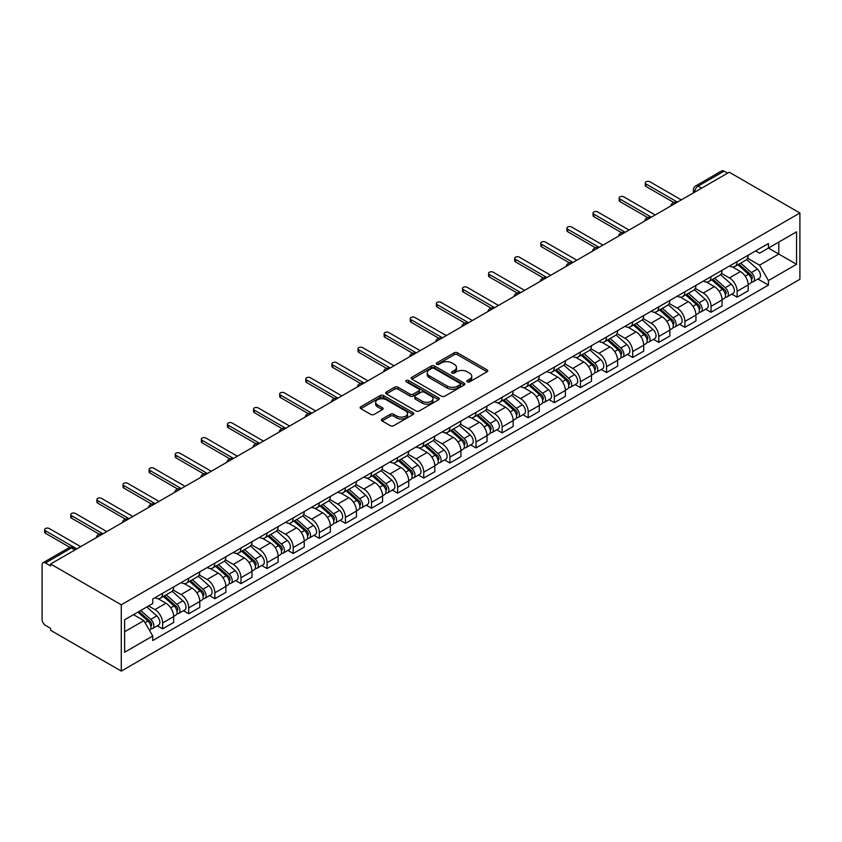 <?xml version="1.0" encoding="UTF-8"?>
<svg xmlns="http://www.w3.org/2000/svg" width="842" height="842" viewBox="0 0 842 842"><rect width="100%" height="100%" fill="white"/><g stroke="black" fill="none" stroke-linecap="round" stroke-linejoin="round"><path stroke-width="1.26" d="M467.331 381.858A1.631 0.937 0 0 0 469.636 381.858L487.086 371.775A2.326 1.337 0 0 0 487.771 370.827A2.326 1.337 0 0 0 487.086 369.88L457.511 352.809A2.326 1.337 0 0 0 454.227 352.809L436.766 362.881A1.631 0.937 0 0 0 436.293 363.555A1.631 0.937 0 0 0 436.766 364.218A1.631 0.937 0 0 0 439.071 364.218L441.334 362.913A7.431 4.294 0 0 1 451.849 362.913L454.312 364.333A7.431 4.294 0 0 1 456.49 367.365A7.431 4.294 0 0 1 454.312 370.406L452.049 371.711A1.631 0.937 0 0 0 451.575 372.375A1.631 0.937 0 0 0 452.049 373.038A1.631 0.937 0 0 0 454.354 373.038L456.606 371.732A7.431 4.294 0 0 1 467.131 371.732L469.594 373.153A7.431 4.294 0 0 1 471.773 376.195A7.431 4.294 0 0 1 469.594 379.226L467.331 380.531A1.631 0.937 0 0 0 466.857 381.194A1.631 0.937 0 0 0 467.331 381.858L467.331 380.531M382.1 419.021A2.326 1.337 0 0 0 381.415 419.969A2.326 1.337 0 0 0 382.1 420.916L390.393 425.705A2.326 1.337 0 0 0 393.677 425.705L413.064 414.517A2.326 1.337 0 0 0 413.748 413.569A2.326 1.337 0 0 0 413.064 412.622L383.489 395.54A2.326 1.337 0 0 0 380.205 395.54L360.818 406.739A2.326 1.337 0 0 0 360.134 407.686A2.326 1.337 0 0 0 360.818 408.633L370.838 414.422A2.326 1.337 0 0 0 374.132 414.422L382.426 409.633A2.326 1.337 0 0 0 383.11 408.686A2.326 1.337 0 0 0 382.426 407.728L377.458 404.865A6.22 3.589 0 0 1 375.637 402.329A6.22 3.589 0 0 1 379.468 399.013A6.22 3.589 0 0 1 386.246 399.792L405.718 411.033A6.22 3.589 0 0 1 407.539 413.569A6.22 3.589 0 0 1 403.697 416.885A6.22 3.589 0 0 1 396.929 416.106L393.677 414.232A2.326 1.337 0 0 0 390.393 414.232L382.1 419.021L382.1 420.916M121.28 604.788L50.636 564.003L729.256 172.21L799.9 212.994L121.28 604.788L121.28 671.095L799.9 279.291L799.9 212.994M441.492 396.203A2.326 1.337 0 0 0 444.776 396.203L464.174 385.015A2.326 1.337 0 0 0 464.847 384.068A2.326 1.337 0 0 0 464.174 383.121L434.598 366.038A2.326 1.337 0 0 0 431.304 366.038L411.917 377.237A2.326 1.337 0 0 0 411.233 378.184A2.326 1.337 0 0 0 411.917 379.132L441.492 396.203M406.897 382.215A1.631 0.937 0 0 1 408.549 382.436L408.549 380.51L438.619 397.866A2.326 1.337 0 0 1 439.303 398.813A2.326 1.337 0 0 1 438.619 399.761L419.232 410.959A2.326 1.337 0 0 1 415.948 410.959L386.373 393.888L386.373 391.983A2.326 1.337 0 0 0 385.689 392.93A2.326 1.337 0 0 0 386.373 393.888M386.373 391.983L394.666 387.194A2.326 1.337 0 0 1 397.95 387.194L409.949 394.119A2.326 1.337 0 0 0 413.233 394.119L418.737 390.941A2.326 1.337 0 0 0 419.421 389.993A2.326 1.337 0 0 0 418.737 389.046L406.254 381.836A1.631 0.937 0 0 1 405.77 381.173A1.631 0.937 0 0 1 406.781 380.3A1.631 0.937 0 0 1 408.549 380.51M50.636 564.003L50.636 565.94L45.447 562.94A4.736 2.736 -120 0 0 43.079 562.709A4.736 2.736 -120 0 0 42.1 564.877L42.1 619.575A4.736 2.736 -120 0 0 45.447 625.374L50.636 628.374L50.636 630.311L121.28 671.095M701.639 188.155L698.123 186.124A4.736 2.736 60 0 0 695.755 185.893L721.699 170.905A4.736 2.736 60 0 1 724.067 171.147L698.123 186.124A4.736 2.736 120 0 0 694.776 191.923L694.776 192.113M727.583 173.178L724.067 171.147M737.129 261.609A10.893 6.283 60 0 1 734.866 266.493L745.917 260.115A10.893 6.283 -120 0 0 748.17 255.231M721.447 273.334L729.425 277.934A10.893 6.283 60 0 1 737.129 291.279L748.17 284.901A10.893 6.283 -120 0 0 740.476 271.556L732.572 266.998M748.17 284.901L748.17 290.795L737.129 297.173L731.824 294.111M734.866 266.493A10.893 6.283 60 0 1 729.509 265.998M737.129 291.279L737.129 297.173M711.016 276.681A10.893 6.283 60 0 1 708.753 281.565L719.805 275.187A10.893 6.283 -120 0 0 722.057 270.303M705.712 309.193L711.016 312.245L722.057 305.867L722.057 299.973A10.893 6.283 -120 0 0 714.363 286.638L706.449 282.07M708.753 281.565A10.893 6.283 60 0 1 703.396 281.081M695.334 288.406L703.312 293.016A10.893 6.283 60 0 1 711.016 306.351L711.016 312.245M684.904 291.753A10.893 6.283 60 0 1 682.641 296.647L693.692 290.269A10.893 6.283 -120 0 0 695.945 285.375M679.599 324.265L684.904 327.327L695.945 320.949L695.945 315.045A10.893 6.283 -120 0 0 688.251 301.71L680.336 297.142M682.641 296.647A10.893 6.283 60 0 1 677.284 296.152M669.222 303.488L677.2 308.088A10.893 6.283 60 0 1 684.904 321.423L684.904 327.327M658.781 306.835A10.893 6.283 60 0 1 656.528 311.719L667.58 305.341A10.893 6.283 -120 0 0 669.832 300.457M653.487 339.347L658.781 342.399L669.832 336.021L669.832 330.127A10.893 6.283 -120 0 0 662.138 316.792L654.223 312.224M656.528 311.719A10.893 6.283 60 0 1 651.171 311.235M643.109 318.56L651.087 323.17A10.893 6.283 60 0 1 658.781 336.505L658.781 342.399M632.668 321.907A10.893 6.283 60 0 1 630.416 326.801L641.467 320.423A10.893 6.283 -120 0 0 643.72 315.529M627.374 354.419L632.668 357.482L643.72 351.103L643.72 345.199A10.893 6.283 -120 0 0 636.015 331.864L628.111 327.296M630.416 326.801A10.893 6.283 60 0 1 625.059 326.307M616.997 333.642L624.974 338.242A10.893 6.283 60 0 1 632.668 351.577L632.668 357.482M606.556 336.989A10.893 6.283 60 0 1 604.303 341.873L615.355 335.495A10.893 6.283 -120 0 0 617.607 330.611M601.262 369.491L606.556 372.553L617.607 366.175L617.607 360.281A10.893 6.283 -120 0 0 609.903 346.946L601.998 342.378M604.303 341.873A10.893 6.283 60 0 1 598.946 341.389M590.873 348.714L598.862 353.324A10.893 6.283 60 0 1 606.556 366.659L606.556 372.553M580.443 352.061A10.893 6.283 60 0 1 578.191 356.955L589.242 350.577A10.893 6.283 -120 0 0 591.494 345.683M575.149 384.573L580.443 387.625L591.494 381.247L591.494 375.353A10.893 6.283 -120 0 0 583.79 362.018L575.886 357.45M578.191 356.955A10.893 6.283 60 0 1 572.823 356.461M564.761 363.786L572.739 368.396A10.893 6.283 60 0 1 580.443 381.731L580.443 387.625M554.331 367.144A10.893 6.283 60 0 1 552.078 372.027L563.119 365.649A10.893 6.283 -120 0 0 565.382 360.765M549.037 399.645L554.331 402.708L565.382 396.329L565.382 390.435A10.893 6.283 -120 0 0 557.678 377.1L549.773 372.532M552.078 372.027A10.893 6.283 60 0 1 546.711 371.543M538.648 378.868L546.626 383.478A10.893 6.283 60 0 1 554.331 396.814L554.331 402.708M528.218 382.215A10.893 6.283 60 0 1 525.966 387.11L537.007 380.731A10.893 6.283 -120 0 0 539.269 375.837M522.924 414.727L528.218 417.779L539.269 411.401L539.269 405.507A10.893 6.283 -120 0 0 531.565 392.172L523.661 387.604M525.966 387.11A10.893 6.283 60 0 1 520.598 386.615M512.536 393.94L520.514 398.55A10.893 6.283 60 0 1 528.218 411.885L528.218 417.779M502.106 397.298A10.893 6.283 60 0 1 499.843 402.181L510.894 395.803A10.893 6.283 -120 0 0 513.146 390.92M496.801 429.799L502.106 432.862L513.146 426.484L513.146 420.59A10.893 6.283 -120 0 0 505.453 407.244L497.548 402.687M499.843 402.181A10.893 6.283 60 0 1 494.486 401.687M486.423 409.023L494.401 413.632A10.893 6.283 60 0 1 502.106 426.968L502.106 432.862M475.993 412.37A10.893 6.283 60 0 1 473.73 417.264L484.781 410.885A10.893 6.283 -120 0 0 487.034 405.991M470.689 444.881L475.993 447.933L487.034 441.555L487.034 435.661A10.893 6.283 -120 0 0 479.34 422.326L471.425 417.758M473.73 417.264A10.893 6.283 60 0 1 468.373 416.769M460.311 424.094L468.289 428.704A10.893 6.283 60 0 1 475.993 442.039L475.993 447.933M449.87 427.452A10.893 6.283 60 0 1 447.618 432.335L458.669 425.957A10.893 6.283 -120 0 0 460.921 421.074M444.576 459.953L449.881 463.016L460.921 456.638L460.921 450.744A10.893 6.283 -120 0 0 453.228 437.398L445.313 432.841M447.618 432.335A10.893 6.283 60 0 1 442.26 431.841M434.198 439.177L442.176 443.776A10.893 6.283 60 0 1 449.881 457.122L449.881 463.016M423.758 442.524A10.893 6.283 60 0 1 421.505 447.407L432.556 441.029A10.893 6.283 -120 0 0 434.809 436.145M418.463 475.035L423.758 478.088L434.809 471.709L434.809 465.815A10.893 6.283 -120 0 0 427.115 452.48L419.2 447.912M421.505 447.407A10.893 6.283 60 0 1 416.148 446.923M408.086 454.248L416.064 458.858A10.893 6.283 60 0 1 423.758 472.194L423.758 478.088M397.645 457.595A10.893 6.283 60 0 1 395.393 462.49L406.444 456.111A10.893 6.283 -120 0 0 408.696 451.217M392.351 490.107L397.645 493.17L408.696 486.792L408.696 480.887A10.893 6.283 -120 0 0 400.992 467.552L393.088 462.995M395.393 462.49A10.893 6.283 60 0 1 390.035 461.995M381.973 469.331L389.951 473.93A10.893 6.283 60 0 1 397.645 487.276L397.645 493.17M371.532 472.678A10.893 6.283 60 0 1 369.28 477.561L380.331 471.183A10.893 6.283 -120 0 0 382.584 466.3M366.238 505.189L371.532 508.242L382.584 501.864L382.584 495.97A10.893 6.283 -120 0 0 374.879 482.634L366.975 478.067M369.28 477.561A10.893 6.283 60 0 1 363.923 477.077M355.85 484.403L363.839 489.013A10.893 6.283 60 0 1 371.532 502.348L371.532 508.242M345.42 487.75A10.893 6.283 60 0 1 343.168 492.644L354.208 486.266A10.893 6.283 -120 0 0 356.471 481.371M340.126 520.261L345.42 523.324L356.471 516.946L356.471 511.041A10.893 6.283 -120 0 0 348.767 497.706L340.863 493.138M343.168 492.644A10.893 6.283 60 0 1 337.8 492.149M329.738 499.485L337.716 504.084A10.893 6.283 60 0 1 345.42 517.42L345.42 523.324M319.307 502.832A10.893 6.283 60 0 1 317.055 507.715L328.096 501.337A10.893 6.283 -120 0 0 330.359 496.454M314.013 535.333L319.307 538.396L330.359 532.018L330.359 526.124A10.893 6.283 -120 0 0 322.654 512.789L314.75 508.221M317.055 507.715A10.893 6.283 60 0 1 311.687 507.231M303.625 514.557L311.603 519.167A10.893 6.283 60 0 1 319.307 532.502L319.307 538.396M293.195 517.904A10.893 6.283 60 0 1 290.943 522.798L301.983 516.42A10.893 6.283 -120 0 0 304.246 511.526M287.901 550.415L293.195 553.468L304.246 547.089L304.246 541.196A10.893 6.283 -120 0 0 296.542 527.86L288.638 523.292M290.943 522.798A10.893 6.283 60 0 1 285.575 522.303M277.513 529.629L285.491 534.238A10.893 6.283 60 0 1 293.195 547.574L293.195 553.468M267.082 532.986A10.893 6.283 60 0 1 264.82 537.87L275.871 531.491A10.893 6.283 -120 0 0 278.123 526.608M261.778 565.487L267.082 568.55L278.123 562.172L278.123 556.278A10.893 6.283 -120 0 0 270.429 542.943L262.515 538.375M264.82 537.87A10.893 6.283 60 0 1 259.462 537.385M251.4 544.711L259.378 549.321A10.893 6.283 60 0 1 267.082 562.656L267.082 568.55M240.97 548.058A10.893 6.283 60 0 1 238.707 552.952L249.758 546.574A10.893 6.283 -120 0 0 252.011 541.68M235.665 580.57L240.97 583.622L252.011 577.244L252.011 571.35A10.893 6.283 -120 0 0 244.317 558.014L236.402 553.447M238.707 552.952A10.893 6.283 60 0 1 233.35 552.457M225.288 559.783L233.266 564.393A10.893 6.283 60 0 1 240.97 577.728L240.97 583.622M214.847 563.14A10.893 6.283 60 0 1 212.594 568.024L223.646 561.646A10.893 6.283 -120 0 0 225.898 556.762M209.553 595.641L214.857 598.704L225.898 592.326L225.898 586.432A10.893 6.283 -120 0 0 218.204 573.097L210.29 568.529M212.594 568.024A10.893 6.283 60 0 1 207.237 567.529M199.175 574.865L207.153 579.475A10.893 6.283 60 0 1 214.857 592.81L214.857 598.704M188.734 578.212A10.893 6.283 60 0 1 186.482 583.106L197.533 576.728A10.893 6.283 -120 0 0 199.786 571.834M183.44 610.724L188.734 613.776L199.786 607.398L199.786 601.504A10.893 6.283 -120 0 0 192.081 588.169L184.177 583.601M186.482 583.106A10.893 6.283 60 0 1 181.125 582.611M173.063 589.937L181.041 594.547A10.893 6.283 60 0 1 188.734 607.882L188.734 613.776M162.622 593.294A10.893 6.283 60 0 1 160.369 598.178L171.421 591.8A10.893 6.283 -120 0 0 173.673 586.916M157.328 625.795L162.622 628.858L173.673 622.48L173.673 616.586A10.893 6.283 -120 0 0 165.969 603.24L158.064 598.683M160.369 598.178A10.893 6.283 60 0 1 155.012 597.683M148.56 605.956L154.928 609.619A10.893 6.283 60 0 1 162.622 622.964L162.622 628.858M755.621 250.927L759.558 253.2L796.553 231.834L778.808 242.086L778.808 254.063L759.558 265.177L747.559 258.252M124.627 631.753L143.877 620.638L152.749 636.005L124.627 652.245L124.627 619.775L152.749 603.535L152.749 598.988L768.43 243.527L768.43 248.074L796.553 264.314L768.43 280.544L759.558 265.177M796.553 231.834L796.553 264.314M152.749 636.005L152.749 640.552L768.43 285.091L768.43 280.544M143.877 620.638L133.499 614.649M757.947 279.039L768.43 285.091M467.984 382.089L469.594 381.163A7.431 4.294 0 0 0 471.773 378.121L471.773 376.195M456.49 367.365L456.49 369.301A7.431 4.294 0 0 1 454.312 372.332L452.701 373.269M487.055 371.796L457.511 354.735A2.326 1.337 0 0 0 454.227 354.735L437.419 364.439M464.174 383.121L464.174 385.015L434.598 367.975A2.326 1.337 0 0 0 431.304 367.975L411.948 379.153M460.058 384.731A1.631 0.937 0 0 0 460.542 384.068A1.631 0.937 0 0 0 460.058 383.405L434.104 368.407A1.631 0.937 0 0 0 431.799 368.407L429.42 369.785A7.431 4.294 0 0 0 427.241 372.827A7.431 4.294 0 0 0 429.42 375.858L447.165 386.099A7.431 4.294 0 0 0 457.68 386.099L460.058 384.731L460.058 386.657A1.631 0.937 0 0 0 460.542 385.994L460.542 384.068M427.241 372.827L427.241 374.753A7.431 4.294 0 0 0 429.42 377.795L429.42 375.858M460.058 386.657L457.68 388.036A7.431 4.294 0 0 1 447.165 388.036L429.42 377.795M386.404 393.898L394.666 389.13L394.666 387.194M419.421 389.993L419.421 391.93A2.326 1.337 0 0 1 418.737 392.877L413.233 396.056A2.326 1.337 0 0 1 409.949 396.056L397.95 389.13A2.326 1.337 0 0 0 394.666 389.13M408.549 382.436L438.587 399.782M422.389 401.308A6.22 3.589 0 0 0 429.167 402.087A6.22 3.589 0 0 0 433.009 398.771A6.22 3.589 0 0 0 431.188 396.235L424.326 392.267A2.326 1.337 0 0 0 421.042 392.267L415.538 395.445A2.326 1.337 0 0 0 414.853 396.393A2.326 1.337 0 0 0 415.538 397.35L422.389 401.308L422.389 403.234A6.22 3.589 0 0 0 429.167 404.013A6.22 3.589 0 0 0 433.009 400.697L433.009 398.771M414.853 396.393L414.853 398.329A2.326 1.337 0 0 0 415.538 399.276L415.538 397.35M422.389 403.234L415.538 399.276M407.539 413.569L407.539 415.495A6.22 3.589 0 0 1 403.697 418.811A6.22 3.589 0 0 1 396.929 418.042L393.677 416.158A2.326 1.337 0 0 0 390.393 416.158L382.131 420.937M375.637 402.329L375.637 404.255A6.22 3.589 0 0 0 377.458 406.791L377.458 404.865M382.394 409.644L377.458 406.791M413.064 412.622L413.064 414.517L383.489 397.477A2.326 1.337 0 0 0 380.205 397.477L360.85 408.654M737.887 264.756L748.527 274.25A5.915 3.421 60 0 1 750.38 283.407L748.17 284.68M738.16 265.009L743.17 267.903M738.96 264.135L750.801 274.702A2.842 1.642 60 0 1 751.685 279.091A2.842 1.642 60 0 1 751.432 279.197M740.728 263.114L751.369 272.608A5.915 3.421 60 0 1 753.222 281.754A5.915 3.421 60 0 1 751.443 281.944M746.665 259.546L757.39 269.124A5.915 3.421 60 0 1 759.252 278.281L753.222 281.754M673.8 202.522L646.067 186.514A2.726 1.568 180 0 1 645.267 185.398L645.267 182.882A2.726 1.568 -0 0 0 646.067 183.998L677.452 202.122M681.304 199.901L649.919 181.777A2.726 1.568 -0 0 0 646.951 181.43A2.726 1.568 -0 0 0 645.267 182.882M711.764 279.828L722.404 289.322A5.915 3.421 60 0 1 724.267 298.478L722.057 299.752M712.048 280.081L717.058 282.975M712.837 279.207L724.678 289.774A2.842 1.642 60 0 1 725.572 294.174A2.842 1.642 60 0 1 725.32 294.268M714.616 278.186L725.257 287.68A5.915 3.421 60 0 1 727.109 296.837A5.915 3.421 60 0 1 725.33 297.026M720.552 274.629L731.277 284.207A5.915 3.421 60 0 1 733.14 293.353L727.109 296.837M685.651 294.911L696.292 304.404A5.915 3.421 60 0 1 698.155 313.55L695.945 314.834M685.935 295.163L690.945 298.047M686.725 294.29L698.565 304.857A2.842 1.642 60 0 1 699.46 309.246A2.842 1.642 60 0 1 699.197 309.351M688.503 293.269L699.144 302.762A5.915 3.421 60 0 1 700.997 311.908A5.915 3.421 60 0 1 699.207 312.098M694.429 289.701L705.164 299.278A5.915 3.421 60 0 1 707.027 308.435L700.997 311.908M647.687 217.604L619.954 201.585A2.726 1.568 180 0 1 619.154 200.48L619.154 197.965A2.726 1.568 -0 0 0 619.954 199.07L651.34 217.194M655.181 214.973L623.796 196.849A2.726 1.568 -0 0 0 620.838 196.512A2.726 1.568 -0 0 0 619.154 197.965M621.575 232.676L593.831 216.668A2.726 1.568 180 0 1 593.042 215.552L593.042 213.037A2.726 1.568 -0 0 0 593.831 214.152L625.227 232.276M629.069 230.045L597.683 211.931A2.726 1.568 -0 0 0 594.715 211.584A2.726 1.568 -0 0 0 593.042 213.037M659.539 309.982L670.179 319.476A5.915 3.421 60 0 1 672.042 328.633L669.832 329.906M659.823 310.235L664.833 313.129M660.612 309.361L672.453 319.928A2.842 1.642 60 0 1 673.347 324.328A2.842 1.642 60 0 1 673.084 324.423M662.391 308.34L673.032 317.834A5.915 3.421 60 0 1 674.884 326.991A5.915 3.421 60 0 1 673.095 327.18M668.316 304.783L679.052 314.361A5.915 3.421 60 0 1 680.915 323.507L674.884 326.991M633.426 325.065L644.067 334.558A5.915 3.421 60 0 1 645.93 343.704L643.72 344.978M633.71 325.317L638.72 328.201M634.5 324.444L646.34 335.011A2.842 1.642 60 0 1 647.235 339.4A2.842 1.642 60 0 1 646.972 339.505M636.268 323.423L646.909 332.916A5.915 3.421 60 0 1 648.772 342.062A5.915 3.421 60 0 1 646.982 342.252M642.204 319.855L652.939 329.433A5.915 3.421 60 0 1 654.802 338.589L648.772 342.062M607.314 340.136L617.954 349.63A5.915 3.421 60 0 1 619.817 358.787L617.607 360.06M607.598 340.389L612.608 343.283M608.387 339.515L620.228 350.083A2.842 1.642 60 0 1 621.122 354.471A2.842 1.642 60 0 1 620.859 354.577M610.155 338.495L620.796 347.988A5.915 3.421 60 0 1 622.659 357.145A5.915 3.421 60 0 1 620.87 357.334M616.091 334.937L626.827 344.515A5.915 3.421 60 0 1 628.679 353.661L622.659 357.145M595.462 247.758L567.718 231.739A2.726 1.568 180 0 1 566.929 230.634L566.929 228.119A2.726 1.568 -0 0 0 567.718 229.224L599.104 247.348M602.956 245.127L571.571 227.003A2.726 1.568 -0 0 0 568.603 226.666A2.726 1.568 -0 0 0 566.929 228.119M569.35 262.83L541.606 246.822A2.726 1.568 180 0 1 540.806 245.706L540.806 243.191A2.726 1.568 -0 0 0 541.606 244.306L572.992 262.43M576.844 260.199L545.458 242.086A2.726 1.568 -0 0 0 542.49 241.738A2.726 1.568 -0 0 0 540.806 243.191M543.237 277.913L515.493 261.894A2.726 1.568 180 0 1 514.694 260.778L514.694 258.273A2.726 1.568 -0 0 0 515.493 259.378L546.879 277.502M550.731 275.281L519.346 257.157A2.726 1.568 -0 0 0 516.378 256.821A2.726 1.568 -0 0 0 514.694 258.273M581.201 355.219L591.842 364.712A5.915 3.421 60 0 1 593.694 373.859L591.494 375.132M581.485 355.461L586.495 358.355M582.275 354.598L594.115 365.165A2.842 1.642 60 0 1 595.01 369.554A2.842 1.642 60 0 1 594.747 369.659M584.043 353.577L594.684 363.07A5.915 3.421 60 0 1 596.546 372.217A5.915 3.421 60 0 1 594.757 372.406M589.979 350.009L600.714 359.587A5.915 3.421 60 0 1 602.567 368.743L596.546 372.217M517.125 292.984L489.381 276.976A2.726 1.568 180 0 1 488.581 275.86L488.581 273.345A2.726 1.568 -0 0 0 489.381 274.46L520.766 292.574M524.619 290.353L493.233 272.24A2.726 1.568 -0 0 0 490.265 271.892A2.726 1.568 -0 0 0 488.581 273.345M555.088 370.291L565.729 379.784A5.915 3.421 60 0 1 567.582 388.941L565.371 390.214M555.373 370.543L560.372 373.438M556.162 369.67L568.003 380.237A2.842 1.642 60 0 1 568.887 384.626A2.842 1.642 60 0 1 568.634 384.731M557.93 368.649L568.571 378.142A5.915 3.421 60 0 1 570.434 387.299A5.915 3.421 60 0 1 568.645 387.488M563.866 365.091L574.602 374.669A5.915 3.421 60 0 1 576.454 383.815L570.434 387.299M491.012 308.067L463.268 292.048A2.726 1.568 180 0 1 462.468 290.932L462.468 288.427A2.726 1.568 -0 0 0 463.268 289.532L494.654 307.656M498.506 305.435L467.121 287.311A2.726 1.568 -0 0 0 464.152 286.975A2.726 1.568 -0 0 0 462.468 288.427M528.976 385.373L539.617 394.866A5.915 3.421 60 0 1 541.469 404.013L539.259 405.286M529.25 385.615L534.26 388.509M530.05 384.752L541.89 395.308A2.842 1.642 60 0 1 542.774 399.708A2.842 1.642 60 0 1 542.522 399.813M531.818 383.72L542.458 393.225A5.915 3.421 60 0 1 544.321 402.371A5.915 3.421 60 0 1 542.532 402.56M537.754 380.163L548.489 389.741A5.915 3.421 60 0 1 550.342 398.897L544.321 402.371M464.889 323.139L437.156 307.12A2.726 1.568 180 0 1 436.356 306.014L436.356 303.499A2.726 1.568 -0 0 0 437.156 304.615L468.541 322.728M472.394 320.507L441.008 302.394A2.726 1.568 -0 0 0 438.04 302.046A2.726 1.568 -0 0 0 436.356 303.499M502.863 400.445L513.504 409.938A5.915 3.421 60 0 1 515.357 419.095L513.146 420.368M503.137 400.697L508.147 403.592M503.937 399.824L515.767 410.391A2.842 1.642 60 0 1 516.662 414.78A2.842 1.642 60 0 1 516.409 414.885M505.705 398.803L516.346 408.296A5.915 3.421 60 0 1 518.198 417.453A5.915 3.421 60 0 1 516.42 417.643M511.641 395.235L522.366 404.813A5.915 3.421 60 0 1 524.229 413.969L518.198 417.453M438.777 338.221L411.043 322.202A2.726 1.568 180 0 1 410.243 321.086L410.243 318.581A2.726 1.568 -0 0 0 411.043 319.686L442.429 337.81M446.281 335.59L414.885 317.466A2.726 1.568 -0 0 0 411.927 317.129A2.726 1.568 -0 0 0 410.243 318.581M476.74 415.516L487.381 425.021A5.915 3.421 60 0 1 489.244 434.167L487.034 435.44M477.025 415.769L482.034 418.663M477.814 414.906L489.655 425.463A2.842 1.642 60 0 1 490.549 429.862A2.842 1.642 60 0 1 490.297 429.967M479.593 413.875L490.233 423.368A5.915 3.421 60 0 1 492.086 432.525A5.915 3.421 60 0 1 490.297 432.714M485.529 410.317L496.254 419.895A5.915 3.421 60 0 1 498.117 429.041L492.086 432.525M412.664 353.293L384.931 337.274A2.726 1.568 180 0 1 384.131 336.168L384.131 333.653A2.726 1.568 -0 0 0 384.931 334.769L416.316 352.882M420.158 350.661L388.772 332.537A2.726 1.568 -0 0 0 385.804 332.201A2.726 1.568 -0 0 0 384.131 333.653M450.628 430.599L461.269 440.092A5.915 3.421 60 0 1 463.132 449.249L460.921 450.523M450.912 430.851L455.922 433.746M451.701 429.978L463.542 440.545A2.842 1.642 60 0 1 464.437 444.934A2.842 1.642 60 0 1 464.174 445.039M453.48 428.957L464.121 438.45A5.915 3.421 60 0 1 465.973 447.597A5.915 3.421 60 0 1 464.184 447.797M459.406 425.389L470.141 434.967A5.915 3.421 60 0 1 472.004 444.123L465.973 447.597M386.552 368.375L358.808 352.356A2.726 1.568 180 0 1 358.018 351.24L358.018 348.725A2.726 1.568 -0 0 0 358.808 349.84L390.204 367.965M394.045 365.744L362.66 347.62A2.726 1.568 -0 0 0 359.692 347.283A2.726 1.568 -0 0 0 358.018 348.725M424.515 445.671L435.156 455.164A5.915 3.421 60 0 1 437.019 464.321L434.809 465.594M424.8 445.923L429.809 448.818M425.589 445.05L437.43 455.617A2.842 1.642 60 0 1 438.324 460.016A2.842 1.642 60 0 1 438.061 460.111M427.368 444.029L438.008 453.522A5.915 3.421 60 0 1 439.861 462.679A5.915 3.421 60 0 1 438.072 462.868M433.293 440.471L444.029 450.049A5.915 3.421 60 0 1 445.892 459.195L439.861 462.679M360.439 383.447L332.695 367.428A2.726 1.568 180 0 1 331.906 366.323L331.906 363.807A2.726 1.568 -0 0 0 332.695 364.923L364.081 383.036M367.933 380.816L336.547 362.692A2.726 1.568 -0 0 0 333.579 362.355A2.726 1.568 -0 0 0 331.906 363.807M398.403 460.753L409.044 470.246A5.915 3.421 60 0 1 410.907 479.393L408.696 480.677M398.687 461.006L403.697 463.889M399.476 460.132L411.317 470.699A2.842 1.642 60 0 1 412.212 475.088A2.842 1.642 60 0 1 411.948 475.193M401.245 459.111L411.885 468.605A5.915 3.421 60 0 1 413.748 477.751A5.915 3.421 60 0 1 411.959 477.94M407.181 455.543L417.916 465.121A5.915 3.421 60 0 1 419.779 474.278L413.748 477.751M334.327 398.519L306.583 382.51A2.726 1.568 180 0 1 305.783 381.394L305.783 378.879A2.726 1.568 -0 0 0 306.583 379.995L337.968 398.119M341.82 395.887L310.435 377.774A2.726 1.568 -0 0 0 307.467 377.427A2.726 1.568 -0 0 0 305.783 378.879M372.29 475.825L382.931 485.318A5.915 3.421 60 0 1 384.783 494.475L382.584 495.749M372.574 476.077L377.584 478.972M373.364 475.204L385.204 485.771A2.842 1.642 60 0 1 386.099 490.17A2.842 1.642 60 0 1 385.836 490.265M375.132 474.183L385.773 483.676A5.915 3.421 60 0 1 387.636 492.833A5.915 3.421 60 0 1 385.847 493.023M381.068 470.625L391.804 480.203A5.915 3.421 60 0 1 393.656 489.349L387.636 492.833M308.214 413.601L280.47 397.582A2.726 1.568 180 0 1 279.67 396.477L279.67 393.961A2.726 1.568 -0 0 0 280.47 395.066L311.856 413.19M315.708 410.97L284.322 392.846A2.726 1.568 -0 0 0 281.354 392.509A2.726 1.568 -0 0 0 279.67 393.961M346.178 490.907L356.819 500.401A5.915 3.421 60 0 1 358.671 509.547L356.471 510.831M346.462 491.16L351.472 494.043M347.251 490.286L359.092 500.853A2.842 1.642 60 0 1 359.987 505.242A2.842 1.642 60 0 1 359.723 505.347M349.02 489.265L359.66 498.759A5.915 3.421 60 0 1 361.523 507.905A5.915 3.421 60 0 1 359.734 508.094M354.956 485.697L365.691 495.275A5.915 3.421 60 0 1 367.544 504.432L361.523 507.905M282.102 428.673L254.358 412.664A2.726 1.568 180 0 1 253.558 411.549L253.558 409.033A2.726 1.568 -0 0 0 254.358 410.149L285.743 428.273M289.595 426.041L258.21 407.928A2.726 1.568 -0 0 0 255.242 407.581A2.726 1.568 -0 0 0 253.558 409.033M320.065 505.979L330.706 515.472A5.915 3.421 60 0 1 332.558 524.629L330.348 525.903M320.339 506.231L325.349 509.126M321.139 505.358L332.979 515.925A2.842 1.642 60 0 1 333.864 520.324A2.842 1.642 60 0 1 333.611 520.419M322.907 504.337L333.548 513.831A5.915 3.421 60 0 1 335.411 522.987A5.915 3.421 60 0 1 333.621 523.177M328.843 500.779L339.579 510.357A5.915 3.421 60 0 1 341.431 519.503L335.411 522.987M255.989 443.755L228.245 427.736A2.726 1.568 180 0 1 227.445 426.631L227.445 424.115A2.726 1.568 -0 0 0 228.245 425.221L259.631 443.345M263.483 441.124L232.097 423A2.726 1.568 -0 0 0 229.129 422.663A2.726 1.568 -0 0 0 227.445 424.115M293.953 521.061L304.593 530.555A5.915 3.421 60 0 1 306.446 539.701L304.236 540.974M294.226 521.314L299.236 524.198M295.026 520.44L306.867 531.007A2.842 1.642 60 0 1 307.751 535.396A2.842 1.642 60 0 1 307.498 535.501M296.794 519.419L307.435 528.913A5.915 3.421 60 0 1 309.298 538.059A5.915 3.421 60 0 1 307.509 538.248M302.731 515.851L313.466 525.429A5.915 3.421 60 0 1 315.318 534.586L309.298 538.059M229.866 458.827L202.133 442.818A2.726 1.568 180 0 1 201.333 441.703L201.333 439.187A2.726 1.568 -0 0 0 202.133 440.303L233.518 458.427M237.37 456.196L205.985 438.082A2.726 1.568 -0 0 0 203.017 437.735A2.726 1.568 -0 0 0 201.333 439.187M267.83 536.133L278.481 545.627A5.915 3.421 60 0 1 280.333 554.783L278.123 556.057M268.114 536.386L273.124 539.28M268.903 535.512L280.744 546.079A2.842 1.642 60 0 1 281.638 550.468A2.842 1.642 60 0 1 281.386 550.573M270.682 534.491L281.323 543.985A5.915 3.421 60 0 1 283.175 553.141A5.915 3.421 60 0 1 281.396 553.331M276.618 530.934L287.343 540.511A5.915 3.421 60 0 1 289.206 549.658L283.175 553.141M203.753 473.909L176.02 457.89A2.726 1.568 180 0 1 175.22 456.774L175.22 454.27A2.726 1.568 -0 0 0 176.02 455.375L207.406 473.499M211.258 471.278L179.862 453.154A2.726 1.568 -0 0 0 176.904 452.817A2.726 1.568 -0 0 0 175.22 454.27M241.717 551.215L252.358 560.709A5.915 3.421 60 0 1 254.221 569.855L252.011 571.129M242.001 551.457L247.011 554.352M242.791 550.594L254.631 561.161A2.842 1.642 60 0 1 255.526 565.55A2.842 1.642 60 0 1 255.263 565.656M244.569 549.563L255.21 559.067A5.915 3.421 60 0 1 257.063 568.213A5.915 3.421 60 0 1 255.273 568.403M250.495 546.005L261.231 555.583A5.915 3.421 60 0 1 263.093 564.74L257.063 568.213M177.641 488.981L149.908 472.962A2.726 1.568 180 0 1 149.108 471.857L149.108 469.341A2.726 1.568 -0 0 0 149.908 470.457L181.293 488.57M185.135 486.35L153.749 468.236A2.726 1.568 -0 0 0 150.781 467.889A2.726 1.568 -0 0 0 149.108 469.341M215.605 566.287L226.245 575.781A5.915 3.421 60 0 1 228.108 584.937L225.898 586.211M215.889 566.54L220.899 569.434M216.678 565.666L228.519 576.233A2.842 1.642 60 0 1 229.413 580.622A2.842 1.642 60 0 1 229.15 580.727M218.457 564.645L229.098 574.139A5.915 3.421 60 0 1 230.95 583.296A5.915 3.421 60 0 1 229.161 583.485M224.382 561.077L235.118 570.655A5.915 3.421 60 0 1 236.981 579.812L230.95 583.296M151.528 504.063L123.785 488.044A2.726 1.568 180 0 1 122.995 486.929L122.995 484.424A2.726 1.568 -0 0 0 123.785 485.529L155.181 503.653M159.022 501.432L127.637 483.308A2.726 1.568 -0 0 0 124.669 482.971A2.726 1.568 -0 0 0 122.995 484.424M189.492 581.359L200.133 590.863A5.915 3.421 60 0 1 201.996 600.009L199.786 601.283M189.776 581.611L194.786 584.506M190.566 580.748L202.406 591.305A2.842 1.642 60 0 1 203.301 595.704A2.842 1.642 60 0 1 203.038 595.81M192.344 579.717L202.985 589.221A5.915 3.421 60 0 1 204.838 598.367A5.915 3.421 60 0 1 203.048 598.557M198.27 576.16L209.005 585.737A5.915 3.421 60 0 1 210.868 594.884L204.838 598.367M125.416 519.135L97.672 503.116A2.726 1.568 180 0 1 96.883 502.011L96.883 499.495A2.726 1.568 -0 0 0 97.672 500.611L129.058 518.725M132.91 516.504L101.524 498.38A2.726 1.568 -0 0 0 98.556 498.043A2.726 1.568 -0 0 0 96.883 499.495M163.38 596.441L174.02 605.935A5.915 3.421 60 0 1 175.883 615.092L173.673 616.365M163.664 596.694L168.674 599.588M164.453 595.82L176.294 606.387A2.842 1.642 60 0 1 177.188 610.776A2.842 1.642 60 0 1 176.925 610.882M166.221 594.799L176.862 604.293A5.915 3.421 60 0 1 178.725 613.439A5.915 3.421 60 0 1 176.936 613.639M172.157 591.231L182.893 600.809A5.915 3.421 60 0 1 184.756 609.966L178.725 613.439M99.303 534.217L71.559 518.198A2.726 1.568 180 0 1 70.76 517.083L70.76 514.578A2.726 1.568 -0 0 0 71.559 515.683L102.945 533.807M106.797 531.586L75.412 513.462A2.726 1.568 -0 0 0 72.444 513.125A2.726 1.568 -0 0 0 70.76 514.578M137.92 612.102L147.908 621.017A5.915 3.421 60 0 1 149.76 630.163L149.476 630.332M138.014 612.039L142.561 614.66M138.993 611.481L150.181 621.459A2.842 1.642 60 0 1 151.076 625.859A2.842 1.642 60 0 1 150.813 625.953M140.761 610.45L150.75 619.365A5.915 3.421 60 0 1 152.613 628.521A5.915 3.421 60 0 1 150.823 628.711M146.792 606.977L156.78 615.891A5.915 3.421 60 0 1 158.633 625.038L152.613 628.521M69.844 547.353L45.447 533.27A2.726 1.568 180 0 1 44.647 532.165L44.647 529.65A2.726 1.568 -0 0 0 45.447 530.765L76.832 548.879M80.685 546.658L49.299 528.534A2.726 1.568 -0 0 0 46.331 528.197A2.726 1.568 -0 0 0 44.647 529.65M694.945 192.018L694.776 191.923A4.736 2.736 0 0 1 693.387 189.987L693.387 192.913M188.734 607.882L199.786 601.504M214.857 592.81L225.898 586.432M240.97 577.728L252.011 571.35M267.082 562.656L278.123 556.278M293.195 547.574L304.246 541.196M319.307 532.502L330.359 526.124M345.42 517.42L356.471 511.041M371.532 502.348L382.584 495.97M397.645 487.276L408.696 480.887M423.758 472.194L434.809 465.815M449.881 457.122L460.921 450.744M475.993 442.039L487.034 435.661M502.106 426.968L513.146 420.59M528.218 411.885L539.269 405.507M554.331 396.814L565.382 390.435M580.443 381.731L591.494 375.353M606.556 366.659L617.607 360.281M632.668 351.577L643.72 345.199M658.781 336.505L669.832 330.127M684.904 321.423L695.945 315.045M711.016 306.351L722.057 299.973M162.622 622.964L173.673 616.586M154.928 609.619L165.969 603.24M181.041 594.547L192.081 588.169M207.153 579.475L218.204 573.097M233.266 564.393L244.317 558.014M259.378 549.321L270.429 542.943M285.491 534.238L296.542 527.86M311.603 519.167L322.654 512.789M337.716 504.084L348.767 497.706M363.839 489.013L374.879 482.634M389.951 473.93L400.992 467.552M416.064 458.858L427.115 452.48M442.176 443.776L453.228 437.398M468.289 428.704L479.34 422.326M494.401 413.632L505.453 407.244M520.514 398.55L531.565 392.172M546.626 383.478L557.678 377.1M572.739 368.396L583.79 362.018M598.862 353.324L609.903 346.946M624.974 338.242L636.015 331.864M651.087 323.17L662.138 316.792M677.2 308.088L688.251 301.71M703.312 293.016L714.363 286.638M729.425 277.934L740.476 271.556M676.4 202.722A4.736 2.736 120 0 0 674.316 203.932M650.287 217.804A4.736 2.736 120 0 0 648.203 219.004M624.175 232.876A4.736 2.736 120 0 0 622.08 234.087M598.062 247.958A4.736 2.736 120 0 0 595.968 249.158M571.95 263.03A4.736 2.736 120 0 0 569.855 264.241M545.837 278.102A4.736 2.736 120 0 0 543.743 279.312M519.725 293.184A4.736 2.736 120 0 0 517.63 294.395M493.612 308.256A4.736 2.736 120 0 0 491.517 309.467M467.489 323.339A4.736 2.736 120 0 0 465.405 324.549M441.376 338.41A4.736 2.736 120 0 0 439.292 339.621M415.264 353.493A4.736 2.736 120 0 0 413.18 354.692M389.151 368.564A4.736 2.736 120 0 0 387.057 369.775M363.039 383.647A4.736 2.736 120 0 0 360.944 384.847M336.926 398.719A4.736 2.736 120 0 0 334.832 399.929M310.814 413.801A4.736 2.736 120 0 0 308.719 415.001M284.701 428.873A4.736 2.736 120 0 0 282.607 430.083M258.589 443.945A4.736 2.736 120 0 0 256.494 445.155M232.466 459.027A4.736 2.736 120 0 0 230.382 460.237M206.353 474.099A4.736 2.736 120 0 0 204.269 475.309M180.241 489.181A4.736 2.736 120 0 0 178.157 490.391M154.128 504.253A4.736 2.736 120 0 0 152.034 505.463M128.016 519.335A4.736 2.736 120 0 0 125.921 520.535M101.903 534.407A4.736 2.736 120 0 0 99.809 535.617M74.906 549.994L71.391 547.963L45.447 562.94M76.296 549.194L73.759 547.732A4.736 2.736 120 0 0 71.391 547.963A4.736 2.736 60 0 0 69.023 547.732L43.079 562.709M469.594 381.163L469.594 379.226M452.049 373.038L452.049 371.711M454.312 372.332L454.312 370.406M436.766 364.218L436.766 362.881M454.227 354.735L454.227 352.809M457.511 354.735L457.511 352.809M487.086 371.775L487.086 369.88M411.917 379.132L411.917 377.237M431.304 367.975L431.304 366.038M434.598 367.975L434.598 366.038M447.165 388.036L447.165 386.099M457.68 388.036L457.68 386.099M397.95 389.13L397.95 387.194M409.949 396.056L409.949 394.119M413.233 396.056L413.233 394.119M418.737 392.877L418.737 390.941M438.619 399.761L438.619 397.866M390.393 416.158L390.393 414.232M393.677 416.158L393.677 414.232M396.929 418.042L396.929 416.106M382.426 409.633L382.426 407.728M360.818 408.633L360.818 406.739M380.205 397.477L380.205 395.54M383.489 397.477L383.489 395.54M748.527 274.25L745.202 276.165M752.274 277.797L751.211 278.407M757.39 269.124L751.369 272.608M646.067 183.998L646.067 186.514M722.404 289.322L719.089 291.237M726.162 292.869L725.099 293.49M731.277 284.207L725.257 287.68M696.292 304.404L692.977 306.32M700.049 307.951L698.986 308.561M705.164 299.278L699.144 302.762M619.954 199.07L619.954 201.585M593.831 214.152L593.831 216.668M670.179 319.476L666.864 321.391M673.937 323.023L672.863 323.644M679.052 314.361L673.032 317.834M644.067 334.558L640.751 336.474M647.824 338.095L646.751 338.716M652.939 329.433L646.909 332.916M617.954 349.63L614.639 351.546M621.712 353.177L620.638 353.787M626.827 344.515L620.796 347.988M567.718 229.224L567.718 231.739M541.606 244.306L541.606 246.822M515.493 259.378L515.493 261.894M591.842 364.712L588.526 366.628M595.589 368.249L594.526 368.87M600.714 359.587L594.684 363.07M489.381 274.46L489.381 276.976M565.729 379.784L562.414 381.7M569.476 383.331L568.413 383.941M574.602 374.669L568.571 378.142M463.268 289.532L463.268 292.048M539.617 394.866L536.291 396.782M543.364 398.403L542.301 399.024M548.489 389.741L542.458 393.225M437.156 304.615L437.156 307.12M513.504 409.938L510.178 411.854M517.251 413.485L516.188 414.096M522.366 404.813L516.346 408.296M411.043 319.686L411.043 322.202M487.381 425.021L484.066 426.936M491.139 428.557L490.076 429.178M496.254 419.895L490.233 423.368M384.931 334.769L384.931 337.274M461.269 440.092L457.953 442.008M465.026 443.639L463.963 444.25M470.141 434.967L464.121 438.45M358.808 349.84L358.808 352.356M435.156 455.164L431.841 457.09M438.914 458.711L437.84 459.332M444.029 450.049L438.008 453.522M332.695 364.923L332.695 367.428M409.044 470.246L405.728 472.162M412.801 473.793L411.727 474.404M417.916 465.121L411.885 468.605M306.583 379.995L306.583 382.51M382.931 485.318L379.616 487.234M386.688 488.865L385.615 489.486M391.804 480.203L385.773 483.676M280.47 395.066L280.47 397.582M356.819 500.401L353.503 502.316M360.565 503.937L359.502 504.558M365.691 495.275L359.66 498.759M254.358 410.149L254.358 412.664M330.706 515.472L327.38 517.388M334.453 519.019L333.39 519.63M339.579 510.357L333.548 513.831M228.245 425.221L228.245 427.736M304.593 530.555L301.268 532.47M308.34 534.091L307.277 534.712M313.466 525.429L307.435 528.913M202.133 440.303L202.133 442.818M278.481 545.627L275.155 547.542M282.228 549.173L281.165 549.784M287.343 540.511L281.323 543.985M176.02 455.375L176.02 457.89M252.358 560.709L249.043 562.624M256.115 564.245L255.052 564.866M261.231 555.583L255.21 559.067M149.908 470.457L149.908 472.962M226.245 575.781L222.93 577.696M230.003 579.328L228.94 579.938M235.118 570.655L229.098 574.139M123.785 485.529L123.785 488.044M200.133 590.863L196.817 592.779M203.89 594.399L202.817 595.02M209.005 585.737L202.985 589.221M97.672 500.611L97.672 503.116M174.02 605.935L170.705 607.85M177.778 609.482L176.704 610.092M182.893 600.809L176.862 604.293M71.559 515.683L71.559 518.198M147.908 621.017L145.045 622.67M151.665 624.553L150.592 625.174M156.78 615.891L150.75 619.365M45.447 530.765L45.447 533.27M676.8 202.49A4.736 4.736 0 0 0 670.727 205.995M650.687 217.573A4.736 4.736 0 0 0 644.614 221.078M624.575 232.645A4.736 4.736 0 0 0 618.502 236.149M598.462 247.716A4.736 4.736 0 0 0 592.389 251.232M572.349 262.799A4.736 4.736 0 0 0 566.277 266.304M546.237 277.871A4.736 4.736 0 0 0 540.164 281.386M520.124 292.953A4.736 4.736 0 0 0 514.052 296.458M494.012 308.025A4.736 4.736 0 0 0 487.939 311.54M467.899 323.107A4.736 4.736 0 0 0 461.816 326.612M441.776 338.179A4.736 4.736 0 0 0 435.703 341.684M415.664 353.261A4.736 4.736 0 0 0 409.591 356.766M389.551 368.333A4.736 4.736 0 0 0 383.478 371.838M363.439 383.415A4.736 4.736 0 0 0 357.366 386.92M337.326 398.487A4.736 4.736 0 0 0 331.253 401.992M311.214 413.569A4.736 4.736 0 0 0 305.141 417.074M285.101 428.641A4.736 4.736 0 0 0 279.028 432.146M258.989 443.713A4.736 4.736 0 0 0 252.916 447.228M232.876 458.795A4.736 4.736 0 0 0 226.793 462.3M206.753 473.867A4.736 4.736 0 0 0 200.68 477.382M180.641 488.949A4.736 4.736 0 0 0 174.568 492.454M154.528 504.021A4.736 4.736 0 0 0 148.455 507.537M128.416 519.104A4.736 4.736 0 0 0 122.343 522.608M102.303 534.175A4.736 4.736 0 0 0 96.23 537.68M73.759 547.732A4.736 4.736 0 0 0 69.023 547.732M695.755 185.893A4.736 4.736 0 0 0 693.387 189.987"/></g></svg>

